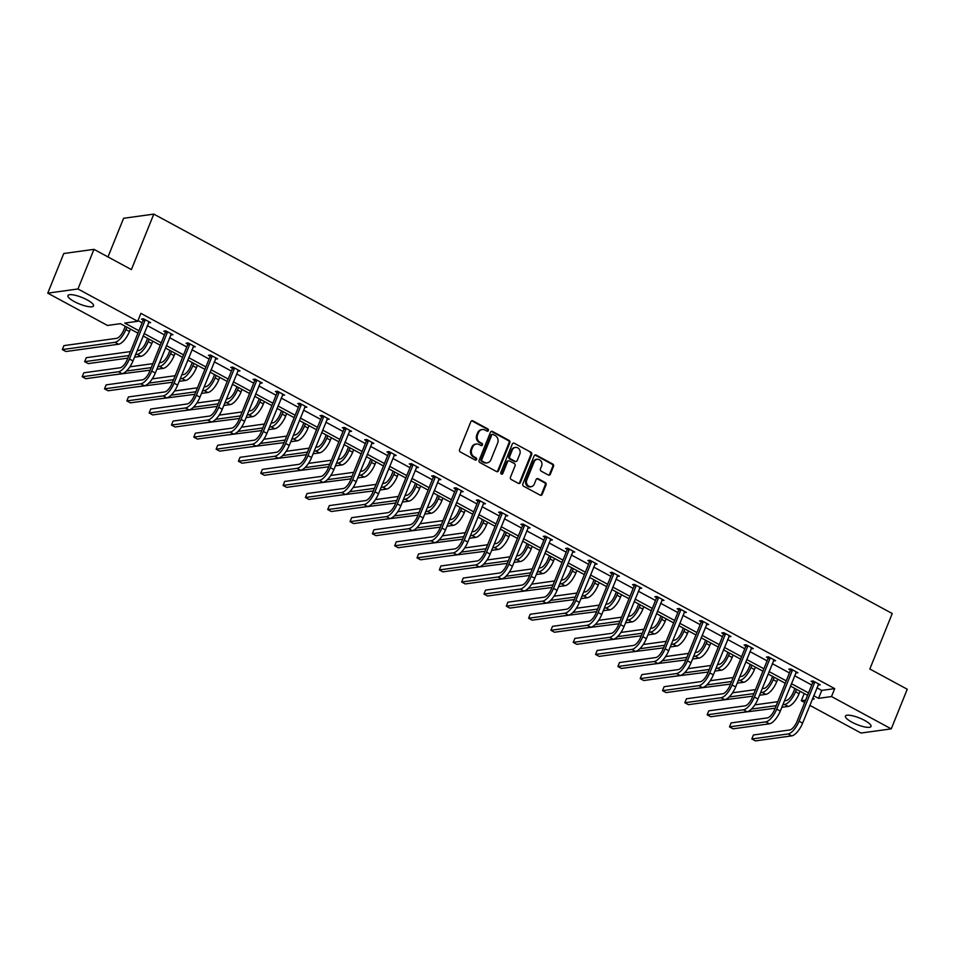 <?xml version="1.0" encoding="UTF-8"?>
<svg xmlns="http://www.w3.org/2000/svg" width="955" height="955" viewBox="0 0 955 955"><rect width="100%" height="100%" fill="white"/><g stroke="black" fill="none" stroke-linecap="round" stroke-linejoin="round"><path stroke-width="1.43" d="M488.363 430.55A1.218 1.074 82.1 0 0 487.826 428.926L472.904 420.857A1.731 1.54 82.1 0 0 470.875 421.656L459.558 449.662A1.731 1.54 82.1 0 0 460.334 451.978L475.256 460.047A1.218 1.074 82.1 0 0 476.139 457.875L474.205 456.824A5.551 4.906 82.1 0 1 471.722 449.411L472.665 447.083A5.551 4.906 82.1 0 1 476.402 444.015A5.551 4.906 82.1 0 1 479.171 444.541L481.105 445.579A1.218 1.074 82.1 0 0 481.977 443.407L480.043 442.356A5.551 4.906 82.1 0 1 477.56 434.943L478.503 432.615A5.551 4.906 82.1 0 1 482.239 429.547A5.551 4.906 82.1 0 1 485.009 430.06L486.943 431.111A1.218 1.074 82.1 0 0 488.363 430.55M487.134 431.183A1.218 1.074 82.1 0 0 487.014 429.046L472.092 420.976A1.731 1.54 82.1 0 0 471.639 420.821M475.435 460.131A1.218 1.074 82.1 0 0 475.315 457.982L473.382 456.944L474.205 456.824M481.284 445.663A1.218 1.074 82.1 0 0 481.165 443.514L479.231 442.463L480.043 442.356M851.884 722.159A13.788 3.498 22 0 1 845.462 716.119A13.788 3.498 22 0 1 864.621 720.404A13.788 3.498 22 0 1 871.032 726.445A13.788 3.498 22 0 1 851.884 722.159M74.371 301.613A13.788 3.498 22 0 1 67.96 295.572A13.788 3.498 22 0 1 87.108 299.858A13.788 3.498 22 0 1 93.53 305.898A13.788 3.498 22 0 1 74.371 301.613M548.313 475.017A1.731 1.54 82.1 0 0 550.343 474.217L553.518 466.362A1.731 1.54 82.1 0 0 552.742 464.046L536.173 455.081A1.731 1.54 82.1 0 0 534.143 455.881L522.827 483.887A1.731 1.54 82.1 0 0 523.603 486.202L540.172 495.168A1.731 1.54 82.1 0 0 542.201 494.368L546.045 484.877A1.731 1.54 82.1 0 0 545.269 482.562L538.178 478.73A1.731 1.54 82.1 0 0 536.137 479.517L534.239 484.233A4.644 4.107 82.1 0 1 526.73 480.162L534.179 461.731A4.644 4.107 82.1 0 1 541.688 465.789L540.446 468.869A1.731 1.54 82.1 0 0 541.222 471.173L548.313 475.017M137.95 333.14L120.425 323.673L107.485 325.464L47.75 293.149L63.758 253.529L93.972 249.351L131.384 269.585L153.803 214.111L892.245 613.528L869.838 669.001L907.25 689.235L891.242 728.868L861.028 733.046L809.804 705.339M93.972 249.351L77.964 288.971L137.699 321.286L124.759 323.077L138.917 330.728M816.907 687.791L821.766 690.417L834.706 688.627L140.898 313.359L137.699 321.286M834.706 688.627L831.507 696.553L891.242 728.868M509.839 442.738A1.731 1.54 82.1 0 0 509.063 440.422L492.494 431.457A1.731 1.54 82.1 0 0 490.464 432.257L479.147 460.262A1.731 1.54 82.1 0 0 479.923 462.578L496.493 471.543A1.731 1.54 82.1 0 0 498.534 470.743L509.839 442.738L509.027 442.845A1.731 1.54 82.1 0 0 508.251 440.53L491.682 431.565A1.731 1.54 82.1 0 0 491.228 431.409M514.339 443.275L530.908 452.228A1.731 1.54 82.1 0 1 531.684 454.544L520.368 482.55A1.731 1.54 82.1 0 1 518.338 483.349L511.247 479.517A1.731 1.54 82.1 0 1 510.471 477.202L515.055 465.837A1.731 1.54 82.1 0 0 514.279 463.521L509.576 460.979A1.731 1.54 82.1 0 0 507.547 461.778L502.76 473.596A1.218 1.074 82.1 0 1 500.802 472.534L512.298 444.063A1.731 1.54 82.1 0 1 514.339 443.275L530.908 452.228M47.75 293.149L77.964 288.971M153.803 214.111L123.589 218.289L107.975 256.919M804.647 702.558L801.293 700.731L805.626 700.134M804.206 693.521L801.293 700.731M812.287 699.215L814.233 698.941L812.729 698.129M813.696 695.717L818.566 698.344L831.507 696.553M144.074 333.522L161.24 342.809M166.397 345.591L183.563 354.878M188.72 357.671L205.886 366.947M211.043 369.74L228.197 379.028M233.354 381.821L250.52 391.096M255.677 393.89L272.844 403.177M278 405.959L295.167 415.246M300.324 418.039L317.49 427.315M322.647 430.108L339.801 439.396M344.958 442.177L362.124 451.464M367.281 454.258L384.447 463.533M389.604 466.327L406.77 475.614M411.927 478.395L429.093 487.683M434.25 490.476L451.405 499.752M456.574 502.545L473.728 511.832M478.885 514.626L496.051 523.901M501.208 526.694L518.374 535.97M523.531 538.763L540.697 548.051M545.854 550.844L563.008 560.119M568.177 562.913L585.331 572.2M590.488 574.982L607.655 584.269M612.812 587.062L629.978 596.338M635.135 599.131L652.301 608.419M657.458 611.2L674.612 620.487M679.781 623.281L696.935 632.556M702.092 635.35L719.258 644.637M724.415 647.418L741.581 656.706M746.738 659.499L763.904 668.775M769.062 671.568L786.216 680.855M791.385 683.649L808.539 692.924M807.572 695.336L790.406 686.06M785.249 683.267L768.083 673.979M762.926 671.198L745.76 661.911M740.603 659.117L723.436 649.842M718.279 647.048L701.125 637.761M695.968 634.968L678.802 625.692M673.645 622.899L656.479 613.611M651.322 610.83L634.156 601.543M628.999 598.749L611.833 589.474M606.676 586.68L589.522 577.393M584.365 574.612L567.198 565.324M562.041 562.531L544.875 553.255M539.718 550.462L522.552 541.175M517.395 538.393L500.229 529.106M495.072 526.312L477.918 517.037M472.761 514.244L455.595 504.956M450.438 502.163L433.272 492.887M428.115 490.094L410.948 480.819M405.791 478.025L388.625 468.738M383.468 465.945L366.314 456.669M361.157 453.876L343.991 444.588M338.834 441.807L321.668 432.52M316.511 429.726L299.345 420.451M294.188 417.657L277.022 408.37M271.865 405.589L254.71 396.301M249.553 393.508L232.387 384.232M227.23 381.439L210.064 372.152M204.907 369.37L187.741 360.083M182.584 357.289L165.418 348.014M160.261 345.221L143.107 335.933M821.766 690.417L818.566 698.344M137.986 320.57L142.116 322.802M147.285 325.595L164.439 334.883M169.596 337.676L186.762 346.952M191.919 349.745L209.085 359.032M214.242 361.814L231.408 371.101M236.565 373.894L253.72 383.17M258.889 385.963L276.043 395.251M281.2 398.032L298.366 407.319M303.523 410.113L320.689 419.388M325.846 422.182L343.012 431.469M348.169 434.25L365.323 443.538M370.492 446.331L387.646 455.607M392.803 458.4L409.97 467.687M415.127 470.481L432.293 479.756M437.45 482.55L454.616 491.825M459.773 494.618L476.927 503.906M482.096 506.699L499.25 515.975M504.407 518.768L521.573 528.055M526.73 530.837L543.896 540.124M549.053 542.918L566.22 552.193M571.377 554.986L588.531 564.274M593.7 567.055L610.854 576.343M616.011 579.136L633.177 588.411M638.334 591.205L655.5 600.492M660.657 603.274L677.823 612.561M682.98 615.354L700.134 624.63M705.303 627.423L722.458 636.71M727.615 639.504L744.781 648.779M749.938 651.573L767.104 660.86M772.261 663.641L789.427 672.929M794.584 675.722L811.738 684.998M812.681 682.121L811.082 681.261L813.123 680.975L820.273 684.842L818.029 685.01M790.358 670.052L788.758 669.18L790.8 668.906L797.95 672.774L795.706 672.941M768.047 657.983L766.435 657.112L768.477 656.825L775.627 660.693L773.383 660.872M745.724 645.902L744.112 645.043L746.153 644.756L753.304 648.624L751.06 648.791M723.401 633.834L721.789 632.962L723.83 632.688L730.993 636.555L728.737 636.722M701.077 621.765L699.478 620.893L701.519 620.607L708.67 624.475L706.425 624.654M678.754 609.684L677.155 608.812L679.196 608.538L686.347 612.406L684.102 612.573M656.443 597.615L654.832 596.744L656.873 596.457L664.023 600.337L661.779 600.504M634.12 585.546L632.508 584.675L634.55 584.388L641.7 588.256L639.456 588.435M611.797 573.466L610.185 572.594L612.227 572.32L619.389 576.187L617.133 576.354M589.474 561.397L587.874 560.525L589.915 560.239L597.066 564.119L594.822 564.286M567.151 549.316L565.551 548.457L567.592 548.17L574.743 552.038L572.499 552.205M544.839 537.247L543.228 536.376L545.269 536.101L552.42 539.969L550.176 540.136M522.516 525.178L520.905 524.307L522.946 524.02L530.097 527.888L527.852 528.067M500.193 513.098L498.582 512.238L500.623 511.952L507.785 515.819L505.529 515.987M477.87 501.029L476.27 500.157L478.312 499.883L485.462 503.751L483.218 503.918M455.547 488.96L453.947 488.089L455.989 487.802L463.139 491.67L460.895 491.849M433.236 476.879L431.624 476.02L433.666 475.733L440.816 479.601L438.572 479.768M410.913 464.81L409.301 463.939L411.342 463.653L418.493 467.532L416.249 467.699M388.589 452.742L386.978 451.87L389.019 451.584L396.182 455.451L393.926 455.631M366.266 440.661L364.667 439.789L366.708 439.515L373.859 443.383L371.614 443.55M343.943 428.592L342.344 427.721L344.385 427.434L351.536 431.314L349.291 431.481M321.632 416.523L320.021 415.652L322.062 415.365L329.212 419.233L326.968 419.412M299.309 404.443L297.697 403.571L299.739 403.296L306.889 407.164L304.645 407.331M276.986 392.374L275.374 391.502L277.416 391.216L284.578 395.084L282.322 395.263M254.663 380.293L253.063 379.433L255.104 379.147L262.255 383.015L260.011 383.182M232.34 368.224L230.74 367.353L232.781 367.078L239.932 370.946L237.688 371.113M210.028 356.155L208.417 355.284L210.458 354.997L217.609 358.865L215.364 359.044M187.705 344.075L186.094 343.215L188.135 342.929L195.286 346.796L193.041 346.963M165.382 332.006L163.771 331.134L165.812 330.86L172.974 334.728L170.718 334.895M143.059 319.937L141.459 319.065L143.501 318.779L150.651 322.647L148.395 322.826M148.61 322.933L132.996 360.942A13.251 5.181 -61.6 0 1 122.073 373.68L85.771 378.705L82.202 376.771L118.492 371.746A13.251 5.181 -61.6 0 0 129.426 359.008L145.088 320.247L143.047 320.534L127.385 359.295A8.834 3.462 118.4 0 1 120.091 367.782L83.801 372.808L82.202 376.771M170.933 335.002L171.387 333.868M193.244 347.083L177.642 385.092A13.251 5.181 -61.6 0 1 166.707 397.829L130.417 402.843L126.836 400.909L163.138 395.895A13.251 5.181 -61.6 0 0 174.061 383.158L189.723 344.397L187.681 344.671L172.019 383.444A8.834 3.462 118.4 0 1 164.738 391.932L128.436 396.946L126.836 400.909M215.567 359.152L199.965 397.161A13.251 5.181 -61.6 0 1 189.03 409.898L152.74 414.924L149.159 412.99L185.461 407.964A13.251 5.181 -61.6 0 0 196.384 395.227L212.046 356.466L210.005 356.752L194.343 395.513A8.834 3.462 118.4 0 1 187.061 404.001L150.759 409.026L149.159 412.99M237.891 371.22L222.276 409.241A13.251 5.181 -61.6 0 1 211.353 421.979L175.052 426.992L171.482 425.059L207.772 420.033A13.251 5.181 -61.6 0 0 218.707 407.308L234.369 368.535L232.328 368.821L216.666 407.582A8.834 3.462 118.4 0 1 209.372 416.082L173.082 421.095L171.482 425.059M260.214 383.301L260.667 382.155M282.537 395.37L266.923 433.379A13.251 5.181 -61.6 0 1 256 446.116L219.698 451.142L216.117 449.208L252.418 444.182A13.251 5.181 -61.6 0 0 263.341 431.445L279.003 392.684L276.962 392.971L261.3 431.732A8.834 3.462 118.4 0 1 254.018 440.219L217.716 445.245L216.117 449.208M304.848 407.451L289.246 445.46A13.251 5.181 -61.6 0 1 278.311 458.197L242.021 463.211L238.44 461.277L274.742 456.263A13.251 5.181 -61.6 0 0 285.664 443.526L301.326 404.753L299.285 405.039L283.623 443.8A8.834 3.462 118.4 0 1 276.341 452.3L240.039 457.314L238.44 461.277M327.171 419.52L327.637 418.386M349.494 431.588L333.88 469.609A13.251 5.181 -61.6 0 1 322.957 482.335L286.655 487.36L283.086 485.427L319.376 480.401A13.251 5.181 -61.6 0 0 330.311 467.663L345.973 428.902L343.931 429.189L328.269 467.95A8.834 3.462 118.4 0 1 320.976 476.438L284.685 481.463L283.086 485.427M371.817 443.669L356.203 481.678A13.251 5.181 -61.6 0 1 345.28 494.415L308.978 499.429L305.409 497.495L341.699 492.482A13.251 5.181 -61.6 0 0 352.634 479.744L368.296 440.971L366.254 441.258L350.592 480.019A8.834 3.462 118.4 0 1 343.299 488.518L307.009 493.532L305.409 497.495M394.14 455.738L378.526 493.747A13.251 5.181 -61.6 0 1 367.603 506.484L331.301 511.51L327.72 509.576L364.022 504.55A13.251 5.181 -61.6 0 0 374.945 491.813L390.607 453.052L388.566 453.339L372.904 492.1A8.834 3.462 118.4 0 1 365.622 500.587L329.32 505.613L327.72 509.576M416.452 467.807L416.917 466.673M438.775 479.888L423.172 517.897A13.251 5.181 -61.6 0 1 412.238 530.634L375.948 535.648L372.366 533.714L408.668 528.7A13.251 5.181 -61.6 0 0 419.591 515.963L435.253 477.202L433.212 477.476L417.55 516.249A8.834 3.462 118.4 0 1 410.268 524.737L373.966 529.75L372.366 533.714M461.098 491.956L461.563 490.822M483.421 504.025L483.875 502.891M505.744 516.106L506.198 514.96M528.055 528.175L528.521 527.041M550.378 540.244L550.844 539.109M572.702 552.324L573.167 551.178M595.025 564.393L595.478 563.259M617.348 576.474L617.801 575.328M639.659 588.543L640.125 587.409M661.982 600.611L662.448 599.477M684.305 612.692L684.771 611.546M706.628 624.761L691.014 662.77A13.251 5.181 -61.6 0 1 680.091 675.507L643.789 680.533L640.22 678.599L676.51 673.573A13.251 5.181 -61.6 0 0 687.445 660.836L703.107 622.075L701.066 622.362L685.404 661.123A8.834 3.462 118.4 0 1 678.11 669.61L641.82 674.636L640.22 678.599M728.952 636.83L713.337 674.851A13.251 5.181 -61.6 0 1 702.414 687.576L666.113 692.602L662.531 690.668L698.833 685.642A13.251 5.181 -61.6 0 0 709.756 672.917L725.418 634.144L723.377 634.43L707.715 673.191A8.834 3.462 118.4 0 1 700.433 681.679L664.131 686.705L662.531 690.668M751.263 648.911L751.728 647.765M773.586 660.979L757.984 698.988A13.251 5.181 -61.6 0 1 747.049 711.726L710.759 716.751L707.178 714.817L743.479 709.792A13.251 5.181 -61.6 0 0 754.402 697.054L770.064 658.293L768.023 658.58L752.361 697.341A8.834 3.462 118.4 0 1 745.079 705.829L708.777 710.854L707.178 714.817M795.909 673.048L780.295 711.069A13.251 5.181 -61.6 0 1 769.372 723.806L733.07 728.82L729.501 726.886L765.791 721.861A13.251 5.181 -61.6 0 0 776.725 709.135L792.387 670.362L790.346 670.649L774.684 709.41A8.834 3.462 118.4 0 1 767.39 717.897L731.1 722.923L729.501 726.886M818.232 685.129L802.618 723.138A13.251 5.181 -61.6 0 1 791.695 735.875L755.393 740.889L751.824 738.955L788.114 733.941A13.251 5.181 -61.6 0 0 799.049 721.204L814.711 682.443L812.669 682.718L797.007 721.491A8.834 3.462 118.4 0 1 789.713 729.978L753.423 734.992L751.824 738.955M482.239 429.547L481.427 429.655A5.551 4.906 82.1 0 0 477.691 432.722L478.503 432.615M479.231 442.463A5.551 4.906 82.1 0 1 476.748 435.062L477.691 432.722M476.402 444.015L475.578 444.123A5.551 4.906 82.1 0 0 471.842 447.191L472.665 447.083M473.382 456.944A5.551 4.906 82.1 0 1 470.899 449.53L471.842 447.191M496.946 471.698A1.731 1.54 82.1 0 0 497.71 470.851L509.027 442.845M493.162 434.465A1.218 1.074 82.1 0 0 491.741 435.026L481.809 459.606A1.218 1.074 82.1 0 0 482.347 461.229L484.388 462.327A5.551 4.906 82.1 0 0 487.157 462.853A5.551 4.906 82.1 0 0 490.894 459.785L497.674 442.977A5.551 4.906 82.1 0 0 495.191 435.576L493.162 434.465M492.553 434.358L491.741 434.465A1.218 1.074 82.1 0 0 490.918 435.146L491.741 435.026M487.157 462.853L486.346 462.972A5.551 4.906 82.1 0 1 483.564 462.447L481.535 461.349A1.218 1.074 82.1 0 1 480.986 459.725L490.918 435.146M518.78 483.505A1.731 1.54 82.1 0 0 519.556 482.669L530.861 454.664A1.731 1.54 82.1 0 0 530.085 452.348M508.705 460.823L507.893 460.931A1.731 1.54 82.1 0 0 506.723 461.886L501.948 473.716L502.76 473.596M519.818 454.055A4.644 4.107 82.1 0 0 512.298 449.996L509.684 456.49A1.731 1.54 82.1 0 0 510.459 458.806L515.163 461.349A1.731 1.54 82.1 0 0 517.192 460.549L519.818 454.055M515.425 447.429L514.602 447.537A4.644 4.107 82.1 0 0 511.486 450.103L512.298 449.996M516.022 461.516L515.211 461.623A1.731 1.54 82.1 0 1 514.339 461.456L509.636 458.913A1.731 1.54 82.1 0 1 508.86 456.597L511.486 450.103M537.295 459.164L536.483 459.271A4.644 4.107 82.1 0 0 533.356 461.838L534.179 461.731M531.123 486.787L530.3 486.907A4.644 4.107 82.1 0 1 525.907 480.281L533.356 461.838M540.625 495.323A1.731 1.54 82.1 0 0 541.389 494.475L545.221 484.985A1.731 1.54 82.1 0 0 544.446 482.669L537.355 478.837A1.731 1.54 82.1 0 0 536.913 478.682M548.767 475.172A1.731 1.54 82.1 0 0 549.531 474.337L552.706 466.47A1.731 1.54 82.1 0 0 551.93 464.154L535.361 455.201A1.731 1.54 82.1 0 0 534.907 455.034M125.296 326.3L123.852 329.845A8.834 3.462 118.4 0 1 116.57 338.345L63.937 345.626L62.338 349.578L114.97 342.308A13.251 5.181 -61.6 0 0 125.893 329.57L126.872 327.159M62.338 349.578L65.919 351.524L118.551 344.242A13.251 5.181 -61.6 0 0 129.474 331.504L130.453 329.093M145.1 319.65L145.088 320.247M143.047 320.534L143.095 318.839M147.607 338.368L146.175 341.926A8.834 3.462 118.4 0 1 138.893 350.413L137.15 350.652M134.512 357.194L140.863 356.311A13.251 5.181 -61.6 0 0 151.797 343.573L152.764 341.162M135.55 354.615L137.293 354.377A13.251 5.181 -61.6 0 0 148.216 341.639L149.195 339.228M130.501 351.571L86.26 357.695L84.661 361.659L128.901 355.535M84.661 361.659L88.242 363.592L127.863 358.113M169.93 350.449L168.498 353.995A8.834 3.462 118.4 0 1 161.216 362.482L159.473 362.733M156.835 369.263L163.186 368.379A13.251 5.181 -61.6 0 0 174.12 355.654L175.087 353.243M157.873 366.684L159.616 366.445A13.251 5.181 -61.6 0 0 170.539 353.72L171.518 351.309M152.824 363.652L129.904 366.815M126.466 371.029L151.212 367.615M109.98 375.351L150.174 370.182M167.423 331.719L165.358 332.603L149.696 371.364A8.834 3.462 118.4 0 1 142.414 379.851L106.112 384.877L104.513 388.84L140.815 383.815A13.251 5.181 -61.6 0 0 151.738 371.089L167.4 332.316M104.513 388.84L108.094 390.774L144.396 385.748A13.251 5.181 -61.6 0 0 155.319 373.023L171.363 333.856M165.358 332.603L165.418 330.908M189.747 343.8L189.723 344.397M187.681 344.671L187.741 342.988M192.253 362.518L190.821 366.075A8.834 3.462 118.4 0 1 183.539 374.563L181.796 374.802M179.158 381.332L185.509 380.46A13.251 5.181 -61.6 0 0 196.432 367.723L197.41 365.311M180.197 378.765L181.928 378.526A13.251 5.181 -61.6 0 0 192.862 365.789L193.829 363.377M175.135 375.721L152.215 378.896M148.777 383.11L173.535 379.684M132.303 387.432L172.497 382.263M212.07 355.869L212.046 356.466M210.005 356.752L210.064 355.057M214.577 374.599L213.144 378.144A8.834 3.462 118.4 0 1 205.85 386.632L204.119 386.87M201.481 393.412L207.832 392.529A13.251 5.181 -61.6 0 0 218.755 379.792L219.734 377.38M202.52 390.834L204.251 390.595A13.251 5.181 -61.6 0 0 215.185 377.858L216.152 375.446M197.458 387.79L174.538 390.965M171.1 395.179L195.859 391.753M154.626 399.5L194.82 394.331M234.381 367.938L234.369 368.535M232.328 368.821L232.375 367.126M236.9 386.668L235.455 390.213A8.834 3.462 118.4 0 1 228.173 398.701L226.442 398.951M223.792 405.481L230.155 404.61A13.251 5.181 -61.6 0 0 241.078 391.872L242.057 389.461M224.843 402.915L226.574 402.664A13.251 5.181 -61.6 0 0 237.497 389.938L238.475 387.527M219.781 399.87L196.861 403.034M193.423 407.26L218.182 403.834M176.95 411.569L217.143 406.4M256.704 380.018L254.651 380.89L238.989 419.663A8.834 3.462 118.4 0 1 231.695 428.15L195.405 433.164L193.805 437.127L230.095 432.114A13.251 5.181 -61.6 0 0 241.03 419.376L256.692 380.615M193.805 437.127L197.375 439.061L233.677 434.048A13.251 5.181 -61.6 0 0 244.599 421.31L260.643 382.143M254.651 380.89L254.699 379.207M259.211 398.736L257.778 402.294A8.834 3.462 118.4 0 1 250.497 410.781L248.754 411.02M246.115 417.55L252.466 416.678A13.251 5.181 -61.6 0 0 263.401 403.941L264.368 401.53M247.154 414.983L248.897 414.745A13.251 5.181 -61.6 0 0 259.82 402.007L260.799 399.596M242.104 411.939L219.184 415.115M215.746 419.329L240.505 415.903M199.273 423.65L239.466 418.481M279.027 392.087L279.003 392.684M276.962 392.971L277.022 391.275M281.534 410.817L280.101 414.363A8.834 3.462 118.4 0 1 272.82 422.85L271.077 423.089M268.439 429.631L274.789 428.747A13.251 5.181 -61.6 0 0 285.724 416.01L286.691 413.599M269.477 427.052L271.22 426.813A13.251 5.181 -61.6 0 0 282.143 414.076L283.122 411.665M264.428 424.008L241.508 427.183M238.07 431.397L262.816 427.971M221.584 435.719L261.777 430.55M299.285 405.039L299.345 403.344M303.857 422.886L302.425 426.431A8.834 3.462 118.4 0 1 295.143 434.931L293.4 435.17M290.762 441.699L297.112 440.828A13.251 5.181 -61.6 0 0 308.035 428.091L309.014 425.679M291.8 439.133L293.531 438.894A13.251 5.181 -61.6 0 0 304.466 426.157L305.433 423.745M286.739 436.089L263.819 439.252M260.381 443.478L285.139 440.052M243.907 447.788L284.101 442.619M323.673 416.237L321.608 417.108L305.946 455.881A8.834 3.462 118.4 0 1 298.664 464.369L262.362 469.394L260.763 473.346L297.065 468.332A13.251 5.181 -61.6 0 0 307.988 455.595L323.65 416.834M260.763 473.346L264.344 475.292L300.634 470.266A13.251 5.181 -61.6 0 0 311.569 457.529L327.613 418.362M321.608 417.108L321.668 415.425M326.18 434.955L324.748 438.512A8.834 3.462 118.4 0 1 317.454 447L315.723 447.238M313.085 453.78L319.436 452.897A13.251 5.181 -61.6 0 0 330.358 440.16L331.337 437.748M314.123 451.202L315.854 450.963A13.251 5.181 -61.6 0 0 326.789 438.226L327.756 435.814M309.062 448.158L286.142 451.333M282.704 455.547L307.462 452.121M266.23 459.868L306.424 454.699M348.503 447.036L347.059 450.581A8.834 3.462 118.4 0 1 339.777 459.069L338.046 459.307M335.396 465.849L341.759 464.966A13.251 5.181 -61.6 0 0 352.682 452.24L353.66 449.817M336.447 463.271L338.177 463.032A13.251 5.181 -61.6 0 0 349.1 450.294L350.079 447.883M331.385 460.238L308.465 463.402M305.027 467.616L329.785 464.202M288.553 471.937L328.747 466.768M370.815 459.104L369.382 462.65A8.834 3.462 118.4 0 1 362.1 471.149L360.357 471.388M357.719 477.918L364.07 477.046A13.251 5.181 -61.6 0 0 375.005 464.309L375.972 461.898M358.758 475.351L360.501 475.113A13.251 5.181 -61.6 0 0 371.423 462.375L372.402 459.964M353.708 472.307L330.788 475.471M327.35 479.697L352.108 476.27M310.876 484.006L351.07 478.837M393.138 471.173L391.705 474.731A8.834 3.462 118.4 0 1 384.423 483.218L382.68 483.457M380.042 489.999L386.393 489.115A13.251 5.181 -61.6 0 0 397.328 476.378L398.295 473.967M381.081 487.42L382.824 487.181A13.251 5.181 -61.6 0 0 393.747 474.444L394.725 472.033M376.031 484.376L353.111 487.551M349.673 491.765L374.42 488.339M333.188 496.087L373.381 490.918M415.461 483.254L414.028 486.799A8.834 3.462 118.4 0 1 406.746 495.287L405.004 495.526M402.365 502.067L408.716 501.184A13.251 5.181 -61.6 0 0 419.639 488.459L420.618 486.047M403.404 499.489L405.135 499.25A13.251 5.181 -61.6 0 0 416.07 486.525L417.037 484.101M398.342 496.457L375.422 499.62M371.984 503.834L396.743 500.42M355.511 508.156L395.704 502.987M437.784 495.323L436.351 498.88A8.834 3.462 118.4 0 1 429.058 507.368L427.327 507.606M424.689 514.136L431.039 513.265A13.251 5.181 -61.6 0 0 441.962 500.527L442.941 498.116M425.727 511.57L427.458 511.331A13.251 5.181 -61.6 0 0 438.393 498.594L439.36 496.182M420.666 508.526L397.746 511.701M394.308 515.915L419.066 512.489M377.834 520.224L418.027 515.067M460.107 507.403L458.663 510.949A8.834 3.462 118.4 0 1 451.381 519.436L449.65 519.675M447 526.217L453.362 525.334A13.251 5.181 -61.6 0 0 464.285 512.596L465.264 510.185M448.05 523.638L449.781 523.4A13.251 5.181 -61.6 0 0 460.704 510.662L461.683 508.251M442.989 520.594L420.069 523.77M416.631 527.984L441.389 524.558M400.157 532.305L440.351 527.136M482.418 519.472L480.986 523.018A8.834 3.462 118.4 0 1 473.704 531.505L471.973 531.756M469.323 538.286L475.674 537.402A13.251 5.181 -61.6 0 0 486.608 524.677L487.575 522.266M470.361 535.719L472.104 535.469A13.251 5.181 -61.6 0 0 483.027 522.743L484.006 520.332M465.312 532.675L442.392 535.839M438.954 540.064L463.712 536.638M422.48 544.374L462.674 539.205M504.741 531.541L503.309 535.098A8.834 3.462 118.4 0 1 496.027 543.586L494.284 543.825M491.646 550.355L497.997 549.483A13.251 5.181 -61.6 0 0 508.931 536.746L509.898 534.334M492.685 547.788L494.427 547.549A13.251 5.181 -61.6 0 0 505.35 534.812L506.329 532.401M487.635 544.744L464.715 547.919M461.277 552.133L486.023 548.707M444.791 556.455L484.985 551.286M527.065 543.622L525.632 547.167A8.834 3.462 118.4 0 1 518.35 555.655L516.607 555.894M513.969 562.435L520.32 561.552A13.251 5.181 -61.6 0 0 531.243 548.815L532.221 546.403M515.008 559.857L516.739 559.618A13.251 5.181 -61.6 0 0 527.673 546.881L528.64 544.469M509.946 556.813L487.026 559.988M483.588 564.202L508.346 560.776M467.114 568.523L507.308 563.355M345.985 428.306L345.973 428.902M343.931 429.189L343.979 427.494M366.254 441.258L366.302 439.563M390.631 452.455L390.607 453.052M388.566 453.339L388.625 451.643M412.954 464.524L410.889 465.407L395.227 504.168A8.834 3.462 118.4 0 1 387.945 512.656L351.643 517.682L350.043 521.645L386.345 516.619A13.251 5.181 -61.6 0 0 397.268 503.894L412.93 465.121M350.043 521.645L353.625 523.579L389.915 518.553A13.251 5.181 -61.6 0 0 400.849 505.828L416.893 466.661M410.889 465.407L410.948 463.712M435.277 476.605L435.253 477.202M433.212 477.476L433.272 475.781M457.588 488.674L455.535 489.557L439.873 528.318A8.834 3.462 118.4 0 1 432.579 536.806L396.289 541.831L394.69 545.794L430.98 540.769A13.251 5.181 -61.6 0 0 441.914 528.031L457.576 489.27M394.69 545.794L398.259 547.728L434.561 542.703A13.251 5.181 -61.6 0 0 445.484 529.965L461.528 490.81M455.535 489.557L455.583 487.862M479.911 500.742L477.858 501.626L462.196 540.387A8.834 3.462 118.4 0 1 454.902 548.874L418.612 553.9L417.013 557.863L453.303 552.838A13.251 5.181 -61.6 0 0 464.237 540.112L479.899 501.339M417.013 557.863L420.582 559.797L456.884 554.771A13.251 5.181 -61.6 0 0 467.807 542.046L483.851 502.879M477.858 501.626L477.906 499.931M502.235 512.823L500.169 513.695L484.507 552.468A8.834 3.462 118.4 0 1 477.225 560.955L440.924 565.969L439.324 569.932L475.626 564.918A13.251 5.181 -61.6 0 0 486.549 552.181L502.211 513.42M439.324 569.932L442.905 571.866L479.207 566.852A13.251 5.181 -61.6 0 0 490.13 554.115L506.174 514.948M500.169 513.695L500.229 512.011M524.558 524.892L522.492 525.775L506.83 564.536A8.834 3.462 118.4 0 1 499.549 573.024L463.247 578.05L461.647 582.013L497.949 576.987A13.251 5.181 -61.6 0 0 508.872 564.25L524.534 525.489M461.647 582.013L465.228 583.947L501.518 578.921A13.251 5.181 -61.6 0 0 512.453 566.184L528.497 527.029M522.492 525.775L522.552 524.08M546.881 536.961L544.816 537.844L529.154 576.605A8.834 3.462 118.4 0 1 521.872 585.105L485.57 590.118L483.97 594.082L520.272 589.056A13.251 5.181 -61.6 0 0 531.195 576.331L546.857 537.558M483.97 594.082L487.551 596.015L523.841 591.002A13.251 5.181 -61.6 0 0 534.776 578.264L550.82 539.098M544.816 537.844L544.875 536.149M549.388 555.691L547.955 559.236A8.834 3.462 118.4 0 1 540.661 567.736L538.93 567.974M536.292 574.504L542.643 573.633A13.251 5.181 -61.6 0 0 553.566 560.895L554.545 558.484M537.331 571.938L539.062 571.687A13.251 5.181 -61.6 0 0 549.996 558.962L550.963 556.55M532.269 568.894L509.349 572.057M505.911 576.283L530.67 572.857M489.438 580.592L529.631 575.423M569.192 549.041L567.139 549.913L551.477 588.686A8.834 3.462 118.4 0 1 544.183 597.173L507.893 602.187L506.293 606.15L542.583 601.137A13.251 5.181 -61.6 0 0 553.518 588.399L569.18 549.638M506.293 606.15L509.863 608.096L546.164 603.071A13.251 5.181 -61.6 0 0 557.087 590.333L573.131 551.166M567.139 549.913L567.186 548.23M571.711 567.759L570.266 571.317A8.834 3.462 118.4 0 1 562.984 579.804L561.254 580.043M558.603 586.585L564.966 585.702A13.251 5.181 -61.6 0 0 575.889 572.964L576.868 570.553M559.654 584.006L561.385 583.768A13.251 5.181 -61.6 0 0 572.308 571.03L573.287 568.619M554.592 580.962L531.672 584.138M528.234 588.352L552.993 584.926M511.761 592.673L551.954 587.504M591.515 561.11L589.462 561.994L573.8 600.755A8.834 3.462 118.4 0 1 566.506 609.242L530.216 614.268L528.616 618.231L564.906 613.206A13.251 5.181 -61.6 0 0 575.841 600.468L591.503 561.707M528.616 618.231L532.186 620.165L568.488 615.139A13.251 5.181 -61.6 0 0 579.41 602.402L595.454 563.247M589.462 561.994L589.51 560.299M594.022 579.84L592.589 583.386A8.834 3.462 118.4 0 1 585.308 591.873L583.577 592.112M580.927 598.654L587.277 597.77A13.251 5.181 -61.6 0 0 598.212 585.033L599.179 582.622M581.965 596.075L583.708 595.836A13.251 5.181 -61.6 0 0 594.631 583.099L595.61 580.688M576.916 593.043L553.995 596.207M550.558 600.42L575.316 596.994M534.084 604.742L574.277 599.573M613.838 573.191L611.773 574.062L596.111 612.824A8.834 3.462 118.4 0 1 588.829 621.323L552.527 626.337L550.928 630.3L587.23 625.286A13.251 5.181 -61.6 0 0 598.152 612.549L613.814 573.776M550.928 630.3L554.509 632.234L590.811 627.22A13.251 5.181 -61.6 0 0 601.734 614.483L617.778 575.316M611.773 574.062L611.833 572.367M616.345 591.909L614.913 595.454A8.834 3.462 118.4 0 1 607.631 603.954L605.888 604.193M603.25 610.723L609.6 609.851A13.251 5.181 -61.6 0 0 620.535 597.114L621.502 594.702M604.288 608.156L606.031 607.917A13.251 5.181 -61.6 0 0 616.954 595.18L617.933 592.769M599.239 605.112L576.319 608.275M572.881 612.501L597.627 609.075M556.395 616.811L596.589 611.642M636.161 585.26L634.096 586.131L618.434 624.904A8.834 3.462 118.4 0 1 611.152 633.392L574.85 638.418L573.251 642.381L609.553 637.355A13.251 5.181 -61.6 0 0 620.475 624.618L636.137 585.857M573.251 642.381L576.832 644.315L613.122 639.289A13.251 5.181 -61.6 0 0 624.057 626.552L640.101 587.385M634.096 586.131L634.156 584.448M638.668 603.978L637.236 607.535A8.834 3.462 118.4 0 1 629.954 616.023L628.211 616.262M625.573 622.803L631.924 621.92A13.251 5.181 -61.6 0 0 642.846 609.183L643.825 606.771M626.611 620.225L628.342 619.986A13.251 5.181 -61.6 0 0 639.277 607.249L640.244 604.837M621.55 617.181L598.63 620.356M595.192 624.57L619.95 621.144M578.718 628.891L618.912 623.722M658.484 597.329L656.419 598.212L640.757 636.973A8.834 3.462 118.4 0 1 633.475 645.461L597.173 650.486L595.574 654.45L631.876 649.424A13.251 5.181 -61.6 0 0 642.799 636.687L658.461 597.926M595.574 654.45L599.155 656.383L635.445 651.358A13.251 5.181 -61.6 0 0 646.38 638.632L662.424 599.465M656.419 598.212L656.479 596.517M660.991 616.059L659.559 619.604A8.834 3.462 118.4 0 1 652.265 628.092L650.534 628.33M647.896 634.872L654.247 633.989A13.251 5.181 -61.6 0 0 665.169 621.263L666.148 618.84M648.934 632.294L650.665 632.055A13.251 5.181 -61.6 0 0 661.6 619.317L662.567 616.906M643.873 629.261L620.953 632.425M617.515 636.639L642.273 633.225M601.041 640.96L641.235 635.791M680.796 609.409L678.742 610.281L663.08 649.042A8.834 3.462 118.4 0 1 655.787 657.541L619.497 662.555L617.897 666.518L654.187 661.505A13.251 5.181 -61.6 0 0 665.122 648.767L680.784 610.006M617.897 666.518L621.466 668.452L657.768 663.439A13.251 5.181 -61.6 0 0 668.691 650.701L684.735 611.534M678.742 610.281L678.79 608.586M683.314 628.127L681.87 631.673A8.834 3.462 118.4 0 1 674.588 640.172L672.857 640.411M670.207 646.941L676.57 646.069A13.251 5.181 -61.6 0 0 687.493 633.332L688.471 630.921M671.258 644.374L672.989 644.136A13.251 5.181 -61.6 0 0 683.911 631.398L684.89 628.987M666.196 641.33L643.276 644.506M639.838 648.72L664.596 645.293M623.364 653.029L663.558 647.86M703.119 621.478L703.107 622.075M701.066 622.362L701.113 620.666M705.626 640.196L704.193 643.754A8.834 3.462 118.4 0 1 696.911 652.241L695.18 652.48M692.53 659.022L698.881 658.138A13.251 5.181 -61.6 0 0 709.816 645.401L710.783 642.99M693.569 656.443L695.312 656.204A13.251 5.181 -61.6 0 0 706.234 643.467L707.213 641.056M688.519 653.399L665.599 656.574M662.161 660.788L686.92 657.362M645.687 665.11L685.881 659.941M725.442 633.547L725.418 634.144M723.377 634.43L723.436 632.735M727.949 652.277L726.516 655.822A8.834 3.462 118.4 0 1 719.234 664.31L717.491 664.561M714.853 671.09L721.204 670.207A13.251 5.181 -61.6 0 0 732.139 657.482L733.106 655.07M715.892 668.512L717.635 668.273A13.251 5.181 -61.6 0 0 728.558 655.548L729.536 653.125M710.842 665.48L687.922 668.643M684.484 672.857L709.231 669.443M667.999 677.179L708.192 672.01M747.765 645.628L745.7 646.499L730.038 685.272A8.834 3.462 118.4 0 1 722.756 693.76L686.454 698.774L684.854 702.737L721.156 697.723A13.251 5.181 -61.6 0 0 732.079 684.986L747.741 646.225M684.854 702.737L688.436 704.671L724.726 699.657A13.251 5.181 -61.6 0 0 735.66 686.92L751.704 647.753M745.7 646.499L745.76 644.804M750.272 664.346L748.839 667.903A8.834 3.462 118.4 0 1 741.558 676.391L739.815 676.629M737.176 683.159L743.527 682.288A13.251 5.181 -61.6 0 0 754.45 669.551L755.429 667.139M738.215 680.593L739.946 680.354A13.251 5.181 -61.6 0 0 750.881 667.617L751.848 665.205M733.154 677.549L710.234 680.724M706.796 684.938L731.554 681.512M690.322 689.247L730.515 684.09M770.088 657.697L770.064 658.293M768.023 658.58L768.083 656.885M772.595 676.427L771.163 679.972A8.834 3.462 118.4 0 1 763.869 688.46L762.138 688.698M759.5 695.24L765.85 694.357A13.251 5.181 -61.6 0 0 776.773 681.619L777.752 679.208M760.538 692.662L762.269 692.423A13.251 5.181 -61.6 0 0 773.204 679.685L774.171 677.274M755.477 689.617L732.557 692.793M729.119 697.007L753.877 693.581M712.645 701.328L752.838 696.159M792.399 669.765L792.387 670.362M790.346 670.649L790.394 668.954M794.918 688.495L793.474 692.041A8.834 3.462 118.4 0 1 786.192 700.528L784.461 700.779M781.811 707.309L788.173 706.425A13.251 5.181 -61.6 0 0 799.096 693.7L800.075 691.289M782.861 704.742L784.592 704.492A13.251 5.181 -61.6 0 0 795.515 691.766L796.494 689.355M777.8 701.698L754.88 704.862M751.442 709.088L776.2 705.661M734.968 713.397L775.162 708.228M814.722 681.846L814.711 682.443M812.669 682.718L812.717 681.034M487.014 429.046L487.826 428.926M475.315 457.982L476.139 457.875M481.165 443.514L481.977 443.407M476.748 435.062L477.56 434.943M470.899 449.53L471.722 449.411M472.092 420.976L472.904 420.857M497.71 470.851L498.534 470.743M491.682 431.565L492.494 431.457M508.251 440.53L509.063 440.422M480.986 459.725L481.809 459.606M481.535 461.349L482.347 461.229M483.564 462.447L484.388 462.327M530.861 454.664L531.684 454.544M519.556 482.669L520.368 482.55M506.723 461.886L507.547 461.778M508.86 456.597L509.684 456.49M509.636 458.913L510.459 458.806M514.339 461.456L515.163 461.349M525.907 480.281L526.73 480.162M537.355 478.837L538.178 478.73M544.446 482.669L545.269 482.562M545.221 484.985L546.045 484.877M541.389 494.475L542.201 494.368M535.361 455.201L536.173 455.081M551.93 464.154L552.742 464.046M552.706 466.47L553.518 466.362M549.531 474.337L550.343 474.217M125.893 329.57L129.474 331.504M114.97 342.308L118.551 344.242M129.426 359.008L132.996 360.942M118.492 371.746L122.073 373.68M148.216 341.639L151.797 343.573M137.293 354.377L140.863 356.311M170.539 353.72L174.12 355.654M159.616 366.445L163.186 368.379M151.738 371.089L155.319 373.023M140.815 383.815L144.396 385.748M174.061 383.158L177.642 385.092M163.138 395.895L166.707 397.829M192.862 365.789L196.432 367.723M181.928 378.526L185.509 380.46M196.384 395.227L199.965 397.161M185.461 407.964L189.03 409.898M215.185 377.858L218.755 379.792M204.251 390.595L207.832 392.529M218.707 407.308L222.276 409.241M207.772 420.033L211.353 421.979M237.497 389.938L241.078 391.872M226.574 402.664L230.155 404.61M241.03 419.376L244.599 421.31M230.095 432.114L233.677 434.048M259.82 402.007L263.401 403.941M248.897 414.745L252.466 416.678M263.341 431.445L266.923 433.379M252.418 444.182L256 446.116M282.143 414.076L285.724 416.01M271.22 426.813L274.789 428.747M285.664 443.526L289.246 445.46M274.742 456.263L278.311 458.197M304.466 426.157L308.035 428.091M293.531 438.894L297.112 440.828M307.988 455.595L311.569 457.529M297.065 468.332L300.634 470.266M326.789 438.226L330.358 440.16M315.854 450.963L319.436 452.897M349.1 450.294L352.682 452.24M338.177 463.032L341.759 464.966M371.423 462.375L375.005 464.309M360.501 475.113L364.07 477.046M393.747 474.444L397.328 476.378M382.824 487.181L386.393 489.115M416.07 486.525L419.639 488.459M405.135 499.25L408.716 501.184M438.393 498.594L441.962 500.527M427.458 511.331L431.039 513.265M460.704 510.662L464.285 512.596M449.781 523.4L453.362 525.334M483.027 522.743L486.608 524.677M472.104 535.469L475.674 537.402M505.35 534.812L508.931 536.746M494.427 547.549L497.997 549.483M527.673 546.881L531.243 548.815M516.739 559.618L520.32 561.552M330.311 467.663L333.88 469.609M319.376 480.401L322.957 482.335M352.634 479.744L356.203 481.678M341.699 492.482L345.28 494.415M374.945 491.813L378.526 493.747M364.022 504.55L367.603 506.484M397.268 503.894L400.849 505.828M386.345 516.619L389.915 518.553M419.591 515.963L423.172 517.897M408.668 528.7L412.238 530.634M441.914 528.031L445.484 529.965M430.98 540.769L434.561 542.703M464.237 540.112L467.807 542.046M453.303 552.838L456.884 554.771M486.549 552.181L490.13 554.115M475.626 564.918L479.207 566.852M508.872 564.25L512.453 566.184M497.949 576.987L501.518 578.921M531.195 576.331L534.776 578.264M520.272 589.056L523.841 591.002M549.996 558.962L553.566 560.895M539.062 571.687L542.643 573.633M553.518 588.399L557.087 590.333M542.583 601.137L546.164 603.071M572.308 571.03L575.889 572.964M561.385 583.768L564.966 585.702M575.841 600.468L579.41 602.402M564.906 613.206L568.488 615.139M594.631 583.099L598.212 585.033M583.708 595.836L587.277 597.77M598.152 612.549L601.734 614.483M587.23 625.286L590.811 627.22M616.954 595.18L620.535 597.114M606.031 607.917L609.6 609.851M620.475 624.618L624.057 626.552M609.553 637.355L613.122 639.289M639.277 607.249L642.846 609.183M628.342 619.986L631.924 621.92M642.799 636.687L646.38 638.632M631.876 649.424L635.445 651.358M661.6 619.317L665.169 621.263M650.665 632.055L654.247 633.989M665.122 648.767L668.691 650.701M654.187 661.505L657.768 663.439M683.911 631.398L687.493 633.332M672.989 644.136L676.57 646.069M687.445 660.836L691.014 662.77M676.51 673.573L680.091 675.507M706.234 643.467L709.816 645.401M695.312 656.204L698.881 658.138M709.756 672.917L713.337 674.851M698.833 685.642L702.414 687.576M728.558 655.548L732.139 657.482M717.635 668.273L721.204 670.207M732.079 684.986L735.66 686.92M721.156 697.723L724.726 699.657M750.881 667.617L754.45 669.551M739.946 680.354L743.527 682.288M754.402 697.054L757.984 698.988M743.479 709.792L747.049 711.726M773.204 679.685L776.773 681.619M762.269 692.423L765.85 694.357M776.725 709.135L780.295 711.069M765.791 721.861L769.372 723.806M795.515 691.766L799.096 693.7M784.592 704.492L788.173 706.425M799.049 721.204L802.618 723.138M788.114 733.941L791.695 735.875"/></g></svg>
